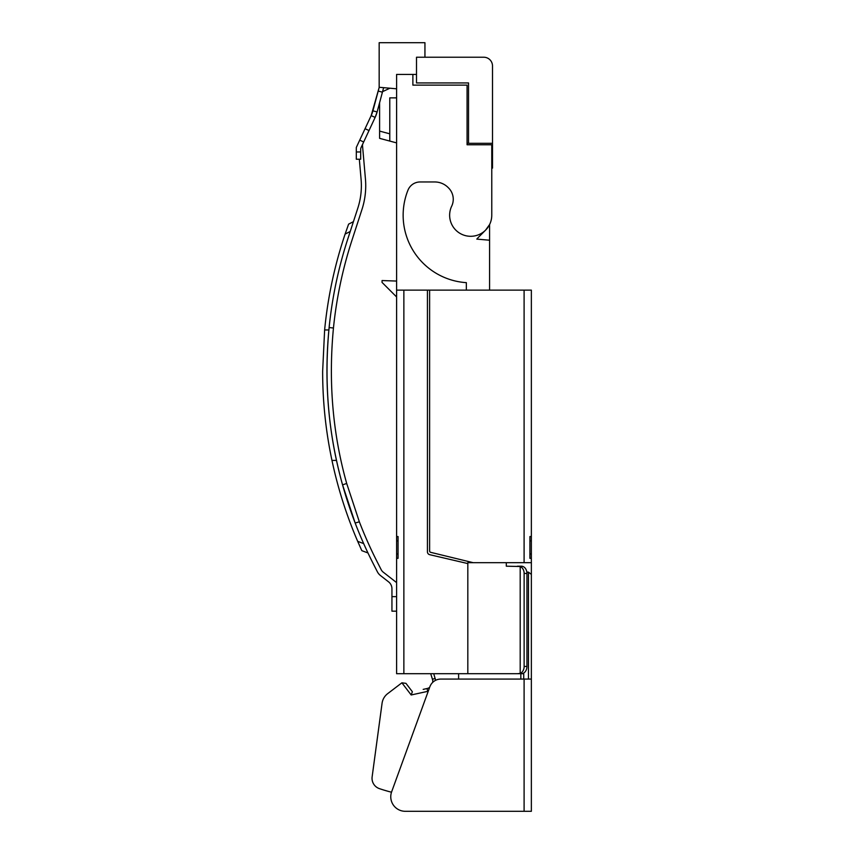 <?xml version="1.0" encoding="UTF-8"?>
<svg xmlns="http://www.w3.org/2000/svg" width="854" height="854" viewBox="0 0 854 854"><rect width="100%" height="100%" fill="white"/><g stroke="black" fill="none" stroke-linecap="round" stroke-linejoin="round"><path stroke-width="1.28" d="M466.348 290.136L466.348 282.653A67.562 67.562 -179.7 0 1 407.956 190.196A13.077 13.077 -179.7 0 1 420.104 181.966L434.739 181.966A18.884 18.884 -179.6 0 1 448.104 187.496L448.574 187.965A15.98 15.98 -179.6 0 1 451.691 206.156A21.072 21.072 0.3 0 0 466.049 235.779A21.072 21.072 0.3 0 0 491.765 215.24L491.765 144.764L467.074 144.764L467.074 85.122L412.877 85.122L412.877 74.415L396.608 74.415L396.608 673.71L521.367 673.71A7.27 5.562 -90 0 0 526.939 666.44L524.132 666.44A7.27 5.562 90 0 1 520.193 673.39L517.428 673.71L521.367 673.71M363.665 543.592L357.687 541.351A430.064 430.064 -179.8 0 1 331.971 460.413C325.769 431.217 322.652 401.508 322.641 371.298L324.627 329.964A430.064 430.064 -179.8 0 1 345.112 234.092L348.603 224.143L345.112 234.092L350.236 231.466L347.77 239.056A425.708 425.708 160.1 0 0 329.121 327.562L333.455 328A421.353 421.353 -19.9 0 1 351.912 240.401L361.957 209.508A77.009 77.009 89 0 0 365.437 178.998L362.534 145.82A4.355 4.355 -91 0 1 362.918 143.6M396.608 596.636L396.608 611.165L396.608 596.636L391.943 596.636L391.943 611.165L396.608 611.165L391.943 611.165M396.608 640.286L396.608 644.653M396.608 622.854L396.608 627.21M391.943 596.636L391.943 588.758A8.721 8.721 -97.7 0 0 388.602 581.884L380.521 575.575A11.625 11.625 80.6 0 1 377.319 571.689L373.337 563.875A425.708 425.708 -19.9 0 1 355.157 523.032L359.353 521.805L346.692 483.46L359.353 521.805A421.353 421.353 -19.9 0 0 377.222 561.889L381.204 569.714A7.27 7.27 -99.4 0 0 383.2 572.137L396.608 582.609M416.506 74.415L412.877 74.415M396.608 88.805L379.165 87.279L379.165 42.7L424.94 42.7L424.94 57.229M523.737 679.079L523.737 673.71L506.305 673.71M396.608 536.536L398.06 536.536L398.06 558.324L396.608 558.324M403.867 673.71L403.867 290.136L396.608 290.136M396.608 296.968L382.037 282.396L382.069 280.55L396.608 281.062M382.56 91.645L389.904 88.218M485.595 230.132L489.588 224.57L489.588 240.22L476.81 239.109A43.586 43.586 -179.6 0 1 479.115 236.622L485.595 230.132M403.867 290.136L524.1 290.136L524.1 562.679L473.159 562.679L430.726 552.346A1.452 1.452 0 0 1 429.615 550.937L429.615 290.136M529.907 553.968L531.359 553.968L531.359 290.136L524.1 290.136M468.526 143.312L468.526 82.945L416.506 82.945L416.506 57.229L483.78 57.229A8.721 8.721 179.8 0 1 492.502 65.95L492.502 143.312L467.074 143.312M383.627 87.674L377.116 111.949L372.91 110.828L379.219 87.289L371.18 115.589A29.057 29.057 -91.7 0 0 372.91 110.828M520.833 673.71L520.833 679.079M520.193 673.39L520.193 566.512L506.305 566.191L506.305 562.679L506.305 566.191M427.438 290.136L427.438 551.844A2.904 2.904 0 0 0 429.679 554.673L467.821 563.576L467.821 673.71M430.704 673.71L432.444 679.272A7.27 7.27 0 0 1 432.711 682.367M458.609 679.079L458.609 673.71M489.588 290.136L489.588 240.22M478.283 237.476L479.115 236.622M531.359 553.968L531.359 811.3L405.298 811.3A14.529 14.529 180 0 1 391.644 791.797L429.637 687.406A7.27 7.27 0 0 1 427.053 688.537L423.178 689.381M531.359 639.71L531.359 562.679L524.1 562.679M473.159 562.679L467.821 562.679L467.821 563.576M520.193 566.512A7.27 5.562 90 0 1 524.132 573.45L526.939 573.45A7.27 5.562 -90 0 0 521.367 566.191L517.428 566.191L521.367 566.191M524.132 573.45L524.132 666.44M433.747 673.71L435.615 680.307M428.249 691.228L427.673 691.366L427.053 688.537M396.608 142.896L379.603 138.348L379.603 131.1L389.776 133.822L389.776 141.07L389.776 97.868L396.608 97.868M379.603 131.1L379.603 102.672M359.353 521.805L355.157 523.032L342.561 484.869L346.692 483.46C332.729 433.747 328.32 381.93 333.455 328M492.502 143.312L492.502 168.121L491.765 168.121M524.1 811.3L524.1 679.079L531.359 679.079M531.359 574.4L528.455 572.137L526.843 572.137M531.359 536.536L529.907 536.536L529.907 558.324L531.359 558.324M456.175 57.229L483.78 57.229L456.175 57.229M366.11 126.456L371.18 115.589L375.13 117.425L361.082 147.55A4.355 4.355 -91 0 0 360.676 149.386L360.666 159.228L356.31 159.228L360.666 159.228M377.041 112.248A33.413 33.413 -91.7 0 1 375.248 117.158M377.116 111.949L375.13 117.425M488.307 679.079L517.919 679.079M524.1 679.079L440.803 679.079A11.625 11.625 -179.8 0 0 429.882 686.733M526.939 573.45L526.939 666.44M412.365 691.74L405.97 683.36L412.365 691.74L411.169 694.975L427.673 691.366M391.506 792.202A152.556 152.556 0 0 1 379.422 788.637A10.899 10.899 0 0 1 372.13 776.862L382.069 703.269A14.529 14.529 52.7 0 1 387.663 693.661L401.903 682.805L405.97 683.36L401.903 682.805L411.169 694.975L401.903 682.805M379.603 138.348L389.776 141.07L379.603 138.348M329.068 328A425.708 425.708 160.1 0 1 347.77 239.056L357.815 208.152A72.643 72.643 -91 0 0 361.093 179.372L359.331 159.228M346.692 483.46L342.561 484.869C328.395 434.505 323.912 382.069 329.121 327.562M342.561 484.869L355.157 523.032A425.708 425.708 160.1 0 1 336.519 460.413C327.296 418.022 324.744 374.532 328.875 329.964L324.627 329.964M360.676 151.959L356.31 151.959L356.31 159.228L356.31 147.454L371.18 115.589M372.13 776.862L381.279 709.108M385.239 790.484L388.282 791.359M367.519 552.004L367.967 552.954L361.818 550.659L367.967 552.954L361.818 550.659L357.687 541.351M353.278 222.115L350.236 231.466M331.971 460.413L336.519 460.413M353.417 221.677L348.603 224.143M396.608 553.968L398.06 553.968M396.608 540.892L398.06 540.892M378.205 91.047L382.421 92.179M432.444 679.272L435.22 678.407M528.455 572.137L528.455 679.079M531.359 540.892L529.907 540.892M422.847 692.423L411.169 694.975M369.003 130.555L365.053 128.708M359.726 140.141L363.676 141.988"/></g></svg>
